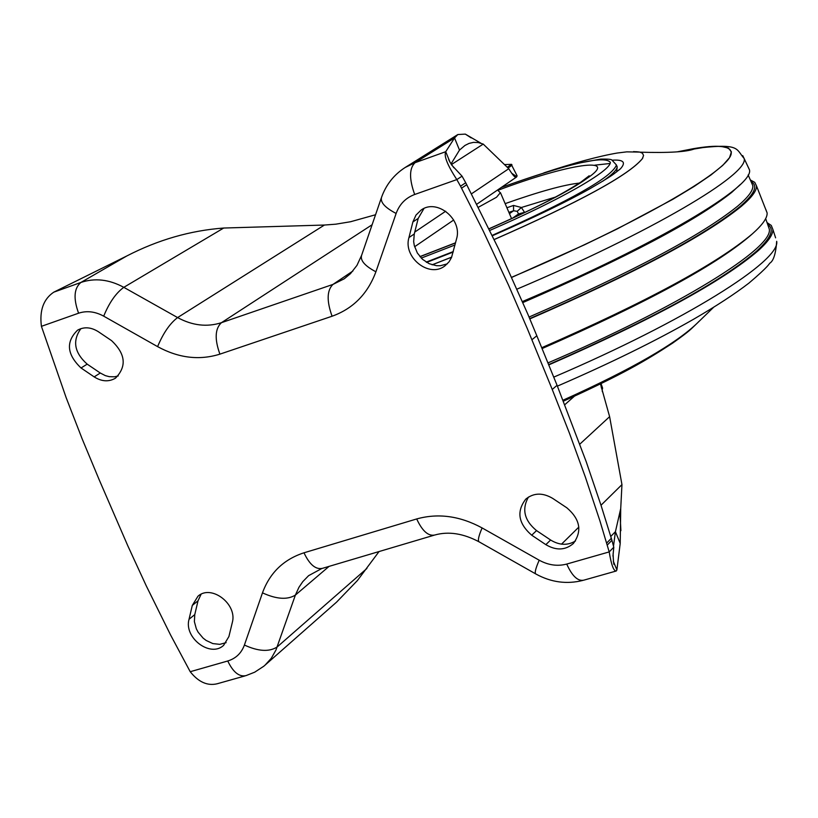 <?xml version="1.0" encoding="UTF-8"?>
<svg xmlns="http://www.w3.org/2000/svg" width="818" height="818" viewBox="0 0 818 818"><rect width="100%" height="100%" fill="white"/><g stroke="black" fill="none" stroke-linecap="round" stroke-linejoin="round"><path stroke-width="1.23" d="M432.088 264.817L451.669 257.128M494.164 239.521C579.246 202.138 628.633 175.205 642.314 158.723L643.572 155.471L642.447 153.201L639.88 152.097L633.561 151.606M635.79 151.688L638.602 151.923M642.897 157.751L642.283 158.794C628.602 175.277 579.236 202.199 494.184 239.562M451.648 257.189L432.16 264.838M677.468 151.8L693.347 148.682C716.916 144.663 729.472 145.686 731.006 151.739C736.762 166.269 641.966 222.036 511.7 277.261M678.05 151.749L693.337 148.753C714.86 145.083 727.253 145.614 730.515 150.348M498.09 190.246C567.211 164.142 621.506 155.328 586.905 178.457C570.606 190.349 537.978 207.148 489.021 228.876M455.514 242.926L419.982 256.699M767.069 222.619L771.282 225.441L772.867 229.398C773.153 234.49 768.266 241.586 758.204 250.686C722.488 281.32 652.662 319.398 548.735 364.92M750.372 179.98L754.748 182.342L756.476 185.85C756.916 190.543 751.854 197.394 741.292 206.371C704.901 235.86 634.41 273.365 529.829 318.897M765.914 209.664L767.12 212.925C767.468 217.874 762.509 224.889 752.243 233.968C716.231 264.214 646.056 302.139 541.71 347.732M748.122 166.923L749.462 169.837C754.523 186.136 656.731 244.531 522.426 301.556M555.34 197.118L521.383 207.496L513.53 205.441L513.561 210.768L508.898 212.394M524.614 212.312L518.51 213.938L517.201 211.32L521.383 207.496L524.675 212.537M517.201 211.32L513.561 210.768L509.45 213.672M600.453 383.928L609.615 416.669L621.956 484.604L620.719 508.612L620.208 543.397L615.422 531.69L620.719 508.612M610.79 536.404L615.422 531.69L613.51 546.158M451.403 164.592L483.233 144.091L478.274 142.547L473.489 142.373L469.072 143.395L464.972 145.43L459.501 150.083L451.004 163.989M483.233 144.091L508.765 168.713C512.937 175.492 515.493 178.283 516.444 177.097L517.109 175.829L511.771 165.389L508.09 168.058M516.915 175.43L511.771 165.389M602.324 391.658L602.099 386.679M619.983 513.581L620.903 530.678M620.208 543.397L616.895 569.952L613.275 561.097M459.501 150.083L454.542 137.945L457.824 134.541L465.319 134.111L471.209 137.905M451.689 165.021L462.047 176.167L456.833 179.592C447.436 165.205 443.734 155.911 445.728 151.698L454.542 137.945L415.063 162.69L405.217 167.455C394 174.674 386.106 184.623 381.546 197.302C380.145 202.261 385.002 207.649 396.127 213.457L375.902 271.791C364.889 265.973 360.124 260.492 361.597 255.359L356.955 265.39L350.503 273.631L344.225 278.815L332.957 284.419L352.916 271.003M616.895 569.952L616.281 570.984C613.684 571.281 611.332 564.921 609.205 551.915L599.952 520.974L585.351 477.047L569.44 433.192L552.242 389.47L527.395 328.816L508.54 285.165L483.213 231.034L460.524 186.197L456.833 179.592L414.675 194.49C409.082 178.856 409.204 168.252 415.063 162.69L445.728 151.698L450.227 162.7M507.262 167.261L511.587 164.357L511.976 164.97M511.587 164.357L504.471 164.561M372.118 224.745L221.422 322.691C206.995 327.302 192.383 325.595 177.598 317.578L324.419 225.042L335.779 224.183L350.605 221.729L375.544 214.756M324.419 225.042L223.682 228.038C190.338 230.533 158.048 239.838 126.821 255.962L53.753 292.179C43.487 299.102 39.376 310.492 41.421 326.331L66.166 397.691L82.178 438.929L99.162 479.706L127.812 545.81L146.187 585.688L170.502 634.84L190.216 671.711C198.437 682.048 207.404 686.077 217.107 683.787L245.093 675.883M612.948 556.158L613.786 547.211L611.936 540.299L607.345 544.982M190.216 671.711L227.752 660.985C233.12 672.222 239.193 677.1 245.983 675.627L254.695 672.191L263.815 666.22L336.556 602.15L357.446 580.504L379.051 551.547M329.051 566.393L295.39 595.075C287.466 600.003 276.494 599.257 262.476 592.856C269.858 572.753 283.693 559.4 303.989 552.794L416.699 518.949C438.192 512.958 459.992 515.943 482.099 527.927L539.205 560.207C548.367 565.207 557.549 566.496 566.731 564.062L609.205 551.915L613.786 547.211M460.524 186.197L465.728 182.751L462.047 176.167M465.728 182.751L498.643 248.948L527.753 313.969L536.823 335.769L531.915 339.756M552.242 389.47L557.068 385.309L536.823 335.769M557.068 385.309L586.189 461.649L601.066 505.422L611.936 540.299M412.885 221.954L415.963 215.124L421.168 210.022C436.924 198.283 462.681 219.285 456.546 238.938L451.526 257.486L449.051 261.832L444.839 265.942C429.245 278.325 402.885 257.425 408.949 237.568L412.885 221.954L418.202 218.406L423.969 208.488M418.202 218.406L414.266 233.968L408.949 237.568M447.282 263.866L440.268 265.748L436.536 265.707L429.123 263.682L422.487 259.296L417.354 253.018L414.297 245.564L413.663 241.637L414.266 233.968M531.72 535.207L536.536 530.596L550.616 540.013L545.851 544.655L531.72 535.207C518.285 523.489 516.301 511.465 525.79 499.113C533.714 492.743 542.671 492.497 552.671 498.377L566.905 507.855C580.166 519.287 582.324 531.168 573.357 543.51C565.33 550.35 556.158 550.729 545.851 544.655M575.494 540.964C567.692 545.688 559.41 545.371 550.616 540.013M536.536 530.596C524.328 520.483 521.618 509.317 528.418 497.088M192.302 605.412L198.028 600.801L194.766 614.615L189.04 619.267L192.302 605.412L197.966 596.21C211.371 584.021 237.731 604.328 232.261 622.682L228.907 636.557L223.611 645.361C210.349 657.938 183.672 637.743 189.04 619.267M226.126 642.651L219.797 644.349L212.864 643.592L206.156 640.463L203.12 638.122L198.14 632.212L196.34 628.817L194.377 621.629L194.766 614.615M198.028 600.801L201.095 594.246M81.033 367.977L87.189 364.143L100.287 373.018L94.172 376.894L81.033 367.977C66.851 354.419 65.696 341.812 77.587 330.155C84.121 326.607 91.023 327.118 98.324 331.689L111.555 340.625C125.635 353.959 126.923 366.484 115.43 378.213C108.763 382.047 101.677 381.607 94.172 376.894M118.232 375.922L114.53 376.801L109.285 376.679L105.328 375.626L100.287 373.018M87.189 364.143C74.315 352.63 72.219 340.799 80.9 328.642M698.838 321.505L697.938 322.466C676.793 343.294 631.833 369.204 563.06 400.186M557.406 386.127C610.33 363.212 655.791 340.871 693.776 319.132C716.415 305.983 734.82 293.969 748.981 283.069C769.452 265.717 769.125 263.652 769.799 263.191C773.531 260.901 775.832 253.6 776.691 241.3C780.669 260.901 685.167 320.963 553.725 377.139M775.607 237.844L772.867 229.398M547.917 362.926C678.541 307.139 773.46 247.977 769.298 229.142L765.668 218.631M548.612 364.624C651.741 319.449 721.047 281.648 756.548 251.218C771.047 237.997 774.769 229.091 767.713 224.49M752.857 233.427C719.339 263.324 649.073 301.709 542.058 348.58M529.052 317.047C632.171 272.149 701.732 235.165 737.744 206.085C748.245 197.169 753.276 190.389 752.846 185.747L751.558 182.731M529.716 318.611C633.439 273.447 703.388 236.228 739.544 206.954C754.554 194.081 758.419 185.676 751.129 181.739M740.351 184.469L731.732 192.394C695.576 221.054 625.954 257.782 522.866 302.568M677.795 151.729L709.053 146.565L720.914 146.35L728.46 148.109L731.415 151.872L729.544 157.649L722.734 165.389L710.934 175.011L694.247 186.371L672.866 199.295L617.508 228.784L584.594 244.756L511.751 277.384M742.724 155.604L744.145 158.487C749.298 174.214 651.353 232.169 516.996 289.132M612.201 160.195C623.572 159.438 626.302 162.342 620.361 168.907M594.88 165.154L610.116 163.477M616.496 165.124L617.161 166.77C617.109 169.755 612.324 174.561 602.794 181.187M478.336 207.281L496.516 197.25L500.432 192.619M501.25 187.496C568.449 163.457 604.809 155.093 610.33 162.373C610.78 170.952 559.972 200.052 489.777 230.431M454.982 244.981L421.26 258.11M501.342 187.424C530.269 177.138 555.442 169.162 576.854 163.477L600.668 159.101C607.651 158.958 611.414 159.285 611.946 160.083L616.455 165.011C611.925 177.128 570.504 200.584 492.17 235.379M453.284 251.576L426.209 262.108M505.156 203.631C539.41 191.535 564.164 184.684 579.41 183.089M506.915 207.752L513.53 205.441M512.365 218.314L518.51 213.938L518.909 215.267M574.359 396.26L564.839 404.654M514.246 176.31L515.003 175.798M579.86 444.113L609.615 416.669M561.526 544.154L578.837 527.089M601.005 505.248L621.956 484.604M508.765 168.713L471.495 193.825M445.687 211.228L414.757 232.067M602.559 388.724L601.005 383.652M265.001 665.208L271.279 658.285L275.973 650.003L295.39 595.075L298.959 587.273L302.762 581.68L308.601 575.668L321.699 568.571M375.902 271.791C367.722 293.856 353.11 308.662 332.077 316.229L219.909 354.143C199.347 360.574 178.58 358.069 157.598 346.627C163.252 333.09 169.919 323.407 177.598 317.578L123.815 287.333L223.682 228.038M157.598 346.627L103.702 316.157C109.254 302.629 115.962 293.018 123.815 287.333C109.131 279.398 94.827 277.772 80.91 282.445L126.821 255.962M103.702 316.157C95.123 311.494 86.749 310.503 78.589 313.202C73.231 298.458 73.998 288.202 80.91 282.445L53.753 292.179M227.752 660.985C235.85 658.49 241.402 653.183 244.408 645.044C258.304 651.435 269.214 652.079 277.149 646.977L366.893 568.469M303.989 552.794C309.552 564.604 315.707 569.788 322.445 568.346L434.01 535.238M416.699 518.949C422.272 531.005 428.284 536.363 434.747 535.023C448.561 531.127 463.407 533.438 479.307 541.956L535.534 573.807M482.099 527.927C478.438 536.516 477.507 541.199 479.307 541.956M539.205 560.207C535.432 568.786 534.369 573.408 535.984 574.062C551.117 582.355 566.772 584.471 582.948 580.402M566.731 564.062C572.119 576.025 577.794 581.394 583.735 580.187L616.005 571.066M611.363 538.275L606.772 542.958M466.771 184.694L461.577 188.15M414.675 194.49C405.697 197.864 399.521 204.183 396.127 213.457M332.077 316.229C326.586 300.973 326.883 290.37 332.957 284.419L221.422 322.691C215.001 328.693 214.49 339.173 219.909 354.143M78.589 313.202L41.421 326.331M244.408 645.044L262.476 592.856M640.249 152.189C668.531 153.017 686.588 151.933 694.431 148.927L693.337 148.753M563.449 401.157C623.234 374.071 645.913 360.574 672.713 343.059C690.924 330.094 689.881 330.043 697.938 322.466L713.5 307.394M748.143 174.96L751.578 182.782M693.347 148.682L693.204 148.692C740.74 142.761 735.443 148.59 744.145 158.487L749.462 169.837M620.289 168.937L613.582 174.152C611.128 175.819 609.41 177.342 589.982 188.682C566.526 201.862 533.98 217.557 492.354 235.758M453.152 252.056L426.689 262.404M639.88 152.097L626.741 151.862L617.253 153.027C598.97 156.156 574.502 162.772 543.827 172.884M616.455 165.011L617.161 166.77L616.721 171.852M511.587 218.662L500.657 193.14L497.569 190.001M589.175 175.778L581.025 182.015C563.571 193.13 544.635 204.091 488.98 228.784M455.544 242.803L419.9 256.607M756.476 185.85L767.12 212.925M516.444 177.097L476.792 204.214M453.693 220.011L414.614 246.739M600.76 383.775L601.404 388.008M602.569 388.008L601.056 383.632M480.851 143.17L465.319 134.111M516.812 176.678L511.639 173.191M614.154 563.254L614.277 564.308C614.451 562.344 613.684 570.074 613.091 553.776M448.571 158.661C448.499 159.878 450.258 162.905 453.847 167.741M457.824 134.541L405.217 167.455M381.27 198.099L361.597 255.359"/></g></svg>
